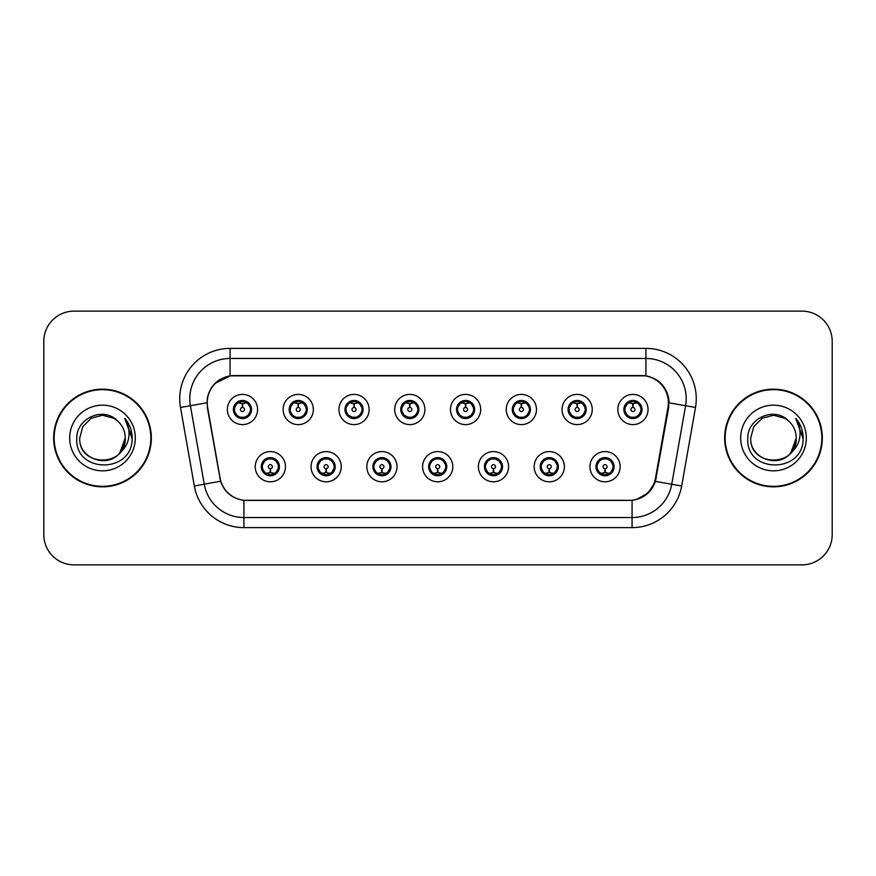 <?xml version="1.0" encoding="UTF-8"?>
<svg xmlns="http://www.w3.org/2000/svg" width="876" height="876" viewBox="0 0 876 876"><rect width="100%" height="100%" fill="white"/><g stroke="black" fill="none" stroke-linecap="round" stroke-linejoin="round"><path stroke-width="1.31" d="M341.235 466.7A15.1 15.1 0 0 1 326.135 481.8A15.1 15.1 0 0 1 311.035 466.7A15.1 15.1 0 0 1 326.135 451.589A15.1 15.1 0 0 1 341.235 466.7M317.068 466.7A9.067 9.067 0 0 0 326.135 475.756A9.067 9.067 0 0 0 335.19 466.7A9.067 9.067 0 0 0 326.135 457.633A9.067 9.067 0 0 0 317.068 466.7L320.583 472.536A8.059 8.059 0 0 1 320.583 460.853L317.156 466.7M397.014 466.7A15.1 15.1 0 0 1 381.914 481.8A15.1 15.1 0 0 1 366.814 466.7A15.1 15.1 0 0 1 381.914 451.589A15.1 15.1 0 0 1 397.014 466.7M372.858 466.7A9.067 9.067 0 0 0 381.914 475.756A9.067 9.067 0 0 0 390.981 466.7A9.067 9.067 0 0 0 381.914 457.633A9.067 9.067 0 0 0 372.858 466.7L376.373 472.536A8.059 8.059 0 0 1 376.373 460.853L372.935 466.7M452.804 466.7A15.1 15.1 0 0 1 437.693 481.8A15.1 15.1 0 0 1 422.593 466.7A15.1 15.1 0 0 1 437.693 451.589A15.1 15.1 0 0 1 452.804 466.7M428.638 466.7A9.067 9.067 0 0 0 437.693 475.756A9.067 9.067 0 0 0 446.76 466.7A9.067 9.067 0 0 0 437.693 457.633A9.067 9.067 0 0 0 428.638 466.7L432.153 472.536A8.059 8.059 0 0 1 432.153 460.853L428.714 466.7M508.584 466.7A15.1 15.1 0 0 1 493.484 481.8A15.1 15.1 0 0 1 478.373 466.7A15.1 15.1 0 0 1 493.484 451.589A15.1 15.1 0 0 1 508.584 466.7M484.417 466.7A9.067 9.067 0 0 0 493.484 475.756A9.067 9.067 0 0 0 502.539 466.7A9.067 9.067 0 0 0 493.484 457.633A9.067 9.067 0 0 0 484.417 466.7L487.932 472.536A8.059 8.059 0 0 1 487.932 460.853L484.505 466.7M564.363 466.7A15.1 15.1 0 0 1 549.263 481.8A15.1 15.1 0 0 1 534.163 466.7A15.1 15.1 0 0 1 549.263 451.589A15.1 15.1 0 0 1 564.363 466.7M540.196 466.7A9.067 9.067 0 0 0 549.263 475.756A9.067 9.067 0 0 0 558.33 466.7A9.067 9.067 0 0 0 549.263 457.633A9.067 9.067 0 0 0 540.196 466.7L543.711 472.536A8.059 8.059 0 0 1 543.711 460.853L540.284 466.7M620.142 466.7A15.1 15.1 0 0 1 605.042 481.8A15.1 15.1 0 0 1 589.942 466.7A15.1 15.1 0 0 1 605.042 451.589A15.1 15.1 0 0 1 620.142 466.7M595.987 466.7A9.067 9.067 0 0 0 605.042 475.756A9.067 9.067 0 0 0 614.109 466.7A9.067 9.067 0 0 0 605.042 457.633A9.067 9.067 0 0 0 595.987 466.7L599.502 472.536A8.059 8.059 0 0 1 599.502 460.853L596.063 466.7M285.456 466.7A15.1 15.1 0 0 1 270.356 481.8A15.1 15.1 0 0 1 255.244 466.7A15.1 15.1 0 0 1 270.356 451.589A15.1 15.1 0 0 1 285.456 466.7M261.289 466.7A9.067 9.067 0 0 0 270.356 475.756A9.067 9.067 0 0 0 279.411 466.7A9.067 9.067 0 0 0 270.356 457.633A9.067 9.067 0 0 0 261.289 466.7L264.804 472.536A8.059 8.059 0 0 1 264.804 460.853L261.376 466.7M313.345 409.508A15.1 15.1 0 0 1 298.245 424.608A15.1 15.1 0 0 1 283.134 409.508A15.1 15.1 0 0 1 298.245 394.397A15.1 15.1 0 0 1 313.345 409.508M289.179 409.508A9.067 9.067 0 0 0 298.245 418.564A9.067 9.067 0 0 0 307.301 409.508A9.067 9.067 0 0 0 298.245 400.441A9.067 9.067 0 0 0 289.179 409.508L292.694 415.344A8.059 8.059 0 0 1 292.704 403.65L289.266 409.519M369.125 409.508A15.1 15.1 0 0 1 354.024 424.608A15.1 15.1 0 0 1 338.924 409.508A15.1 15.1 0 0 1 354.024 394.397A15.1 15.1 0 0 1 369.125 409.508M344.958 409.508A9.067 9.067 0 0 0 354.024 418.564A9.067 9.067 0 0 0 363.091 409.508A9.067 9.067 0 0 0 354.024 400.441A9.067 9.067 0 0 0 344.958 409.508L348.484 415.344A8.059 8.059 0 0 1 348.495 403.65L345.045 409.519M424.915 409.508A15.1 15.1 0 0 1 409.804 424.608A15.1 15.1 0 0 1 394.704 409.508A15.1 15.1 0 0 1 409.804 394.397A15.1 15.1 0 0 1 424.915 409.508M400.748 409.508A9.067 9.067 0 0 0 409.804 418.564A9.067 9.067 0 0 0 418.87 409.508A9.067 9.067 0 0 0 409.804 400.441A9.067 9.067 0 0 0 400.748 409.508L404.263 415.344A8.059 8.059 0 0 1 404.274 403.65L400.825 409.519M480.694 409.508A15.1 15.1 0 0 1 465.594 424.608A15.1 15.1 0 0 1 450.483 409.508A15.1 15.1 0 0 1 465.594 394.397A15.1 15.1 0 0 1 480.694 409.508M456.527 409.508A9.067 9.067 0 0 0 465.594 418.564A9.067 9.067 0 0 0 474.65 409.508A9.067 9.067 0 0 0 465.594 400.441A9.067 9.067 0 0 0 456.527 409.508L460.042 415.344A8.059 8.059 0 0 1 460.053 403.65L456.615 409.519M536.473 409.508A15.1 15.1 0 0 1 521.373 424.608A15.1 15.1 0 0 1 506.262 409.508A15.1 15.1 0 0 1 521.373 394.397A15.1 15.1 0 0 1 536.473 409.508M512.307 409.508A9.067 9.067 0 0 0 521.373 418.564A9.067 9.067 0 0 0 530.429 409.508A9.067 9.067 0 0 0 521.373 400.441A9.067 9.067 0 0 0 512.307 409.508L515.822 415.344A8.059 8.059 0 0 1 515.833 403.65A8.059 8.059 0 0 0 513.314 409.508M592.253 409.508A15.1 15.1 0 0 1 577.153 424.608A15.1 15.1 0 0 1 562.053 409.508A15.1 15.1 0 0 1 577.153 394.397A15.1 15.1 0 0 1 592.253 409.508M568.086 409.508A9.067 9.067 0 0 0 577.153 418.564A9.067 9.067 0 0 0 586.219 409.508A9.067 9.067 0 0 0 577.153 400.441A9.067 9.067 0 0 0 568.086 409.508L571.612 415.344A8.059 8.059 0 0 1 571.623 403.65A8.059 8.059 0 0 0 569.093 409.508M648.043 409.508A15.1 15.1 0 0 1 632.932 424.608A15.1 15.1 0 0 1 617.832 409.508A15.1 15.1 0 0 1 632.932 394.397A15.1 15.1 0 0 1 648.043 409.508M623.876 409.508A9.067 9.067 0 0 0 632.932 418.564A9.067 9.067 0 0 0 641.998 409.508A9.067 9.067 0 0 0 632.932 400.441A9.067 9.067 0 0 0 623.876 409.508L627.391 415.344A8.059 8.059 0 0 1 627.402 403.65L623.953 409.519M257.566 409.508A15.1 15.1 0 0 1 242.466 424.608A15.1 15.1 0 0 1 227.355 409.508A15.1 15.1 0 0 1 242.466 394.397A15.1 15.1 0 0 1 257.566 409.508M233.399 409.508A9.067 9.067 0 0 0 242.466 418.564A9.067 9.067 0 0 0 251.521 409.508A9.067 9.067 0 0 0 242.466 400.441A9.067 9.067 0 0 0 233.399 409.508L236.914 415.344A8.059 8.059 0 0 1 236.925 403.65L233.487 409.519M207.634 407.482A27.189 27.189 0 0 1 234.407 375.574L641.188 375.574A27.189 27.189 0 0 1 667.961 407.482L655.533 477.967A27.189 27.189 0 0 1 628.76 500.426L246.835 500.426A27.189 27.189 0 0 1 220.062 477.967L207.634 407.482M53.666 438A48.837 48.837 0 0 0 102.503 486.837A48.837 48.837 0 0 0 151.34 438A48.837 48.837 0 0 0 102.503 389.163A48.837 48.837 0 0 0 53.666 438M724.66 438A48.837 48.837 0 0 0 773.497 486.837A48.837 48.837 0 0 0 822.334 438A48.837 48.837 0 0 0 773.497 389.163A48.837 48.837 0 0 0 724.66 438M207.218 398.733C209.824 386.13 217.445 378.52 230.07 375.87L645.93 375.87C658.533 378.498 666.154 386.119 668.782 398.733L668.673 407.482L655.412 481.384C651.437 492.334 643.652 498.641 632.078 500.305L243.922 500.305C232.37 498.663 224.595 492.356 220.588 481.384L207.327 407.482L207.218 398.733M215.047 383.37L230.289 375.837M180.5 407.471A50.348 50.348 0 0 1 230.07 348.385L645.93 348.385A50.348 50.348 0 0 1 695.5 407.471L681.659 486.016A50.348 50.348 0 0 1 632.078 527.615L243.922 527.615A50.348 50.348 0 0 1 194.341 486.016L180.5 407.471L190.41 405.719A40.274 40.274 0 0 1 230.07 358.459L645.93 358.459A40.274 40.274 0 0 1 685.59 405.719L671.739 484.264A40.274 40.274 0 0 1 632.078 517.541L243.922 517.541A40.274 40.274 0 0 1 204.261 484.264L190.41 405.719A40.274 40.274 0 0 1 189.796 398.733M645.93 348.385L645.93 375.87C658.533 378.498 666.154 386.119 668.782 398.733L669.078 402.818L695.5 407.471M246.528 500.426L243.922 500.305L243.922 527.615M632.078 527.615L632.078 500.305L629.472 500.426M655.357 481.548L648.262 492.881L636.578 499.473M656.244 477.967L656.08 478.822M194.341 486.016L220.533 481.209M219.92 478.822L219.756 477.967M190.41 405.719L206.922 402.763M832.2 341.333A30.211 30.211 0 0 0 801.989 311.133L74.011 311.133A30.211 30.211 0 0 0 43.8 341.333L43.8 534.667A30.211 30.211 0 0 0 74.011 564.867L801.989 564.867A30.211 30.211 0 0 0 832.2 534.667L832.2 341.333L832.2 534.667M43.8 341.333L43.8 534.667M801.989 311.133L74.011 311.133M74.011 564.867L801.989 564.867M241.535 403.354L242.192 403.475L242.378 407.493A2.015 2.015 180 0 0 240.451 409.552A2.015 2.015 180 0 0 242.466 411.523A2.015 2.015 180 0 0 244.47 409.552A2.015 2.015 180 0 0 242.553 407.493L242.729 403.464L243.386 403.354M246.835 402.741L242.718 403.672M250.514 409.508A8.059 8.059 0 0 1 248.007 415.344L251.434 409.508L248.007 403.661A8.059 8.059 0 0 1 250.514 409.508M242.816 401.46L244.513 401.712A8.059 8.059 0 0 1 244.579 401.734L244.995 400.803M239.104 402.183L242.105 401.46L242.072 400.704M244.021 400.573L243.309 401.493L248.007 403.661C251.313 407.559 251.324 411.457 248.007 415.344L244.579 417.283L244.995 418.202M244.021 418.432L243.594 417.48L244.579 417.283M243.594 417.48L243.758 418.476L243.594 417.48M244.612 417.272L240.101 417.206M240.9 418.432L241.612 417.513L240.342 417.283L239.925 418.202M240.9 400.573L241.327 401.526L236.914 403.661C233.607 407.548 233.607 411.446 236.914 415.344L240.342 417.283M241.327 401.526L241.163 400.54L241.327 401.526M242.203 403.672L238.086 402.741M271.275 472.854L270.618 472.733L270.443 468.704A2.015 2.015 -0 0 0 272.359 466.645A2.015 2.015 -0 0 0 270.356 464.685A2.015 2.015 -0 0 0 268.341 466.645A2.015 2.015 -0 0 0 270.268 468.704L270.093 472.733L269.425 472.854M265.976 473.456L270.093 472.536M271.91 475.624L271.483 474.672L275.896 472.536C279.214 468.649 279.214 464.751 275.896 460.853A8.059 8.059 0 0 1 275.885 472.547L279.334 466.678L275.896 460.853L272.469 458.925L272.885 457.995M270.005 474.737L268.297 474.485A8.059 8.059 0 0 1 268.231 474.464L267.826 475.394M273.706 474.015L270.706 474.748L270.739 475.493M268.79 475.624L269.501 474.704L264.804 472.536C261.497 468.638 261.497 464.74 264.804 460.853L268.231 458.925L272.71 458.991M268.79 457.765L269.217 458.717L268.231 458.925L267.826 457.995M269.217 458.717L269.052 457.732L269.217 458.717M271.91 457.765L271.199 458.685M272.469 458.925L271.21 458.685M271.21 474.704L271.648 475.668L271.199 474.704M270.607 472.536L274.725 473.456M297.314 403.354L297.982 403.475L298.158 407.493A2.015 2.015 180 0 0 296.23 409.552A2.015 2.015 180 0 0 298.245 411.523A2.015 2.015 180 0 0 300.249 409.552A2.015 2.015 180 0 0 298.333 407.493L298.508 403.464L299.165 403.354M302.625 402.741L298.497 403.672M306.293 409.508A8.059 8.059 0 0 1 303.786 415.344L307.224 409.508L303.786 403.661A8.059 8.059 0 0 1 306.293 409.508M298.596 401.46L300.293 401.712A8.059 8.059 0 0 1 300.358 401.734L300.775 400.803M294.884 402.183L297.895 401.46L297.862 400.704M299.8 400.573L299.099 401.493L299.537 400.54L299.099 401.493L303.786 403.661C307.104 407.559 307.104 411.457 303.786 415.344L300.358 417.283L300.775 418.202M299.8 418.432L299.373 417.48L300.358 417.283M299.373 417.48L299.537 418.476L299.373 417.48M300.391 417.272L295.891 417.206M296.679 418.432L297.391 417.513L296.132 417.283L295.716 418.202M296.679 400.573L297.106 401.526L292.694 403.661C289.387 407.548 289.387 411.446 292.694 415.344L296.132 417.283M297.106 401.526L296.942 400.54L297.106 401.526M297.982 403.672A5.836 5.836 0 0 1 297.993 403.672L293.865 402.741M353.094 403.354L353.762 403.475L353.937 407.493A2.015 2.015 180 0 0 352.01 409.552A2.015 2.015 180 0 0 354.024 411.523A2.015 2.015 180 0 0 356.039 409.552A2.015 2.015 180 0 0 354.112 407.493L354.287 403.464L354.955 403.354M358.404 402.741L354.276 403.672M362.084 409.508A8.059 8.059 0 0 1 359.576 415.344L363.003 409.508L359.576 403.661A8.059 8.059 0 0 1 362.084 409.508M354.375 401.46L356.083 401.712A8.059 8.059 0 0 1 356.138 401.734L356.554 400.803M350.663 402.183L353.674 401.46L353.641 400.704M355.579 400.573L354.879 401.493L359.576 403.661C362.883 407.559 362.883 411.457 359.576 415.344L356.138 417.283L356.554 418.202M355.579 418.432L355.163 417.48L356.138 417.283M355.163 417.48L355.327 418.476L355.163 417.48M356.171 417.272L351.67 417.206M352.47 418.432L353.17 417.513L352.721 418.476M352.47 400.573L352.897 401.526L348.484 403.661C345.166 407.548 345.166 411.446 348.484 415.344L353.17 417.513L352.732 418.476M352.732 400.54L352.897 401.526L352.721 400.54M353.773 403.672L349.644 402.741M408.884 403.354L409.541 403.475L409.716 407.493A2.015 2.015 180 0 0 407.8 409.552A2.015 2.015 180 0 0 409.804 411.523A2.015 2.015 180 0 0 411.819 409.552A2.015 2.015 180 0 0 409.891 407.493L410.067 403.464L410.735 403.354M414.184 402.741L410.067 403.672M417.863 409.508A8.059 8.059 0 0 1 415.355 415.344L418.783 409.508L415.355 403.661A8.059 8.059 0 0 1 417.863 409.508M410.154 401.46L411.862 401.712A8.059 8.059 0 0 1 411.928 401.734L412.333 400.803M406.453 402.183L409.453 401.46L409.42 400.704M411.37 400.573L410.658 401.493L415.355 403.661C418.662 407.559 418.662 411.457 415.355 415.344L411.928 417.283L412.333 418.202M411.37 418.432L410.943 417.48L411.928 417.283M410.943 417.48L411.107 418.476L410.943 417.48M411.961 417.272L407.45 417.206M408.249 418.432L408.961 417.513M408.249 400.573L408.676 401.526L404.263 403.661C400.945 407.548 400.945 411.446 404.263 415.344L408.95 417.513M408.95 401.493L408.512 400.54L408.961 401.493M409.552 403.672L405.435 402.741M464.663 403.354L465.32 403.475L465.506 407.493A2.015 2.015 180 0 0 463.579 409.552A2.015 2.015 180 0 0 465.594 411.523A2.015 2.015 180 0 0 467.598 409.552A2.015 2.015 180 0 0 465.682 407.493L465.857 403.464L466.514 403.354M469.963 402.741L465.846 403.672M473.642 409.508A8.059 8.059 0 0 1 471.135 415.344L474.573 409.508L471.135 403.661A8.059 8.059 0 0 1 473.642 409.508M465.944 401.46L467.642 401.712A8.059 8.059 0 0 1 467.707 401.734L468.123 400.803M462.232 402.183L465.233 401.46L465.2 400.704M467.149 400.573L466.448 401.493L466.886 400.54M467.149 418.432L466.722 417.48L471.135 415.344C474.453 411.457 474.453 407.559 471.135 403.661L466.448 401.493M466.448 417.513L466.886 418.476M467.74 417.272L463.229 417.206M464.028 418.432L464.74 417.513L463.47 417.283L463.054 418.202M464.028 400.573L464.455 401.526L460.042 403.661C456.735 407.548 456.735 411.446 460.042 415.344L463.47 417.283M464.455 401.526L464.291 400.54L464.455 401.526M465.331 403.672L461.214 402.741M327.066 472.854L326.398 472.733L326.222 468.704A2.015 2.015 -0 0 0 328.15 466.645A2.015 2.015 -0 0 0 326.135 464.685A2.015 2.015 -0 0 0 324.12 466.645A2.015 2.015 -0 0 0 326.047 468.704L325.872 472.733L325.204 472.854M321.755 473.456L325.883 472.536M327.69 475.624L327.263 474.672L331.675 472.536C334.993 468.649 334.993 464.751 331.675 460.853A8.059 8.059 0 0 1 331.665 472.547L335.114 466.678L331.675 460.853L328.248 458.925L328.664 457.995M325.784 474.737L324.076 474.485A8.059 8.059 0 0 1 324.021 474.464L323.605 475.394M329.496 474.015L326.485 474.748L326.518 475.493M324.58 475.624L325.281 474.704L320.583 472.536C317.276 468.638 317.276 464.74 320.583 460.853L324.021 458.925L328.489 458.991M324.58 457.765L324.996 458.717L324.021 458.925L323.605 457.995M324.996 458.717L324.832 457.732L324.996 458.717M327.69 457.765L326.989 458.685L327.438 457.732M328.248 458.925L326.989 458.685L327.427 457.732M327.427 475.668L327.263 474.672L327.438 475.668M326.387 472.536L330.515 473.456M382.845 472.854L382.177 472.733L382.002 468.704A2.015 2.015 -0 0 0 383.929 466.645A2.015 2.015 -0 0 0 381.914 464.685A2.015 2.015 -0 0 0 379.91 466.645A2.015 2.015 -0 0 0 381.826 468.704L381.651 472.733L380.994 472.854M377.534 473.456L381.662 472.536M383.48 475.624L383.053 474.672L387.466 472.536C390.773 468.649 390.773 464.751 387.466 460.853A8.059 8.059 0 0 1 387.455 472.547L390.893 466.678L387.466 460.853L384.027 458.925L384.444 457.995M381.564 474.737L379.866 474.485A8.059 8.059 0 0 1 379.801 474.464L379.385 475.394M385.276 474.015L382.264 474.748L382.297 475.493M380.359 475.624L381.06 474.704L380.622 475.668L381.06 474.704L376.373 472.536C373.056 468.638 373.056 464.74 376.373 460.853L379.801 458.925L379.385 457.995M380.359 457.765L380.786 458.717L379.801 458.925M380.786 458.717L380.622 457.732L380.786 458.717M379.768 458.936L384.268 458.991M383.48 457.765L382.768 458.685L384.027 458.925M383.053 474.672L383.217 475.668L383.053 474.672M382.166 472.536L386.294 473.456M438.624 472.854L437.956 472.733L437.781 468.704A2.015 2.015 -0 0 0 439.708 466.645A2.015 2.015 -0 0 0 437.693 464.685A2.015 2.015 -0 0 0 435.69 466.645A2.015 2.015 -0 0 0 437.606 468.704L437.431 472.733L436.774 472.854M433.324 473.456L437.442 472.536M439.259 475.624L438.832 474.672L443.245 472.536C446.552 468.649 446.552 464.751 443.245 460.853A8.059 8.059 0 0 1 443.234 472.547L446.672 466.678L443.245 460.853L439.818 458.925L440.234 457.995M437.343 474.737L435.646 474.485A8.059 8.059 0 0 1 435.58 474.464L435.164 475.394M441.055 474.015L438.055 474.748L438.077 475.493M436.139 475.624L436.85 474.704L432.153 472.536C428.835 468.638 428.835 464.74 432.153 460.853L435.58 458.925L435.164 457.995M436.139 457.765L436.566 458.717L435.58 458.925M436.566 458.717L436.401 457.732L436.566 458.717M435.547 458.936L440.059 458.991M439.259 457.765L438.548 458.685L439.818 458.925M438.832 474.672L438.996 475.668L438.832 474.672M437.956 472.536L442.073 473.456M150.836 438A48.333 48.333 0 0 0 102.503 389.667A48.333 48.333 0 0 0 54.17 438A48.333 48.333 0 0 0 102.503 486.333A48.333 48.333 0 0 0 150.836 438M119.881 452.695L125.268 438C126.659 467.368 78.347 467.368 79.738 438L82.793 426.623L91.126 418.29L102.503 415.235L113.88 418.29L117.417 420.798C103.445 406.157 76.551 418.224 76.803 438C74.241 473.139 131.214 474.058 132.134 439.708L132.188 438C132.101 430.532 129.615 423.984 124.731 418.334C128.444 424.422 129.757 430.981 128.662 438C127.6 443.968 124.688 448.84 119.946 452.618A22.765 22.765 0 0 0 125.268 438C126.659 467.368 78.347 467.368 79.738 438L82.793 426.623L91.126 418.29M119.946 452.618C107.858 468.956 78.555 458.509 79.738 438M125.268 438A22.765 22.765 0 0 0 117.417 420.798M69.675 438A32.828 32.828 0 0 0 102.503 470.828A32.828 32.828 0 0 0 135.331 438A32.828 32.828 0 0 0 102.503 405.172A32.828 32.828 0 0 0 69.675 438M124.731 418.334L132.177 438.865L130.787 429.01L132.177 438.865L130.787 429.01L132.177 438.865L124.95 418.586L132.177 438.865M821.83 438A48.333 48.333 0 0 0 773.497 389.667A48.333 48.333 0 0 0 725.164 438A48.333 48.333 0 0 0 773.497 486.333A48.333 48.333 0 0 0 821.83 438M790.886 452.695L796.262 438C797.653 467.368 749.341 467.368 750.732 438L753.787 426.623L762.12 418.29L773.497 415.235L784.874 418.29L788.411 420.798C774.439 406.157 747.546 418.224 747.797 438C745.235 473.139 802.208 474.058 803.128 439.708L803.183 438C803.095 430.532 800.609 423.984 795.726 418.334C799.438 424.422 800.752 430.981 799.657 438C798.594 443.968 795.682 448.84 790.94 452.618A22.765 22.765 0 0 0 796.262 438C797.653 467.368 749.341 467.368 750.732 438C749.549 458.509 778.863 468.956 790.94 452.618M784.874 418.29L788.411 420.798A22.765 22.765 0 0 1 796.262 438M740.669 438A32.828 32.828 0 0 0 773.497 470.828A32.828 32.828 0 0 0 806.325 438A32.828 32.828 0 0 0 773.497 405.172A32.828 32.828 0 0 0 740.669 438M795.726 418.334L803.172 438.865L801.781 429.01L803.172 438.865L801.781 429.01L803.172 438.865L795.955 418.586L803.172 438.865M520.443 403.354L521.111 403.475L521.286 407.493A2.015 2.015 180 0 0 519.359 409.552A2.015 2.015 180 0 0 521.373 411.523A2.015 2.015 180 0 0 523.377 409.552A2.015 2.015 180 0 0 521.461 407.493L521.636 403.464L522.293 403.354M525.753 402.741L521.625 403.672M529.422 409.508A8.059 8.059 0 0 1 526.914 415.344L530.352 409.508L526.914 403.661A8.059 8.059 0 0 1 529.422 409.508M521.724 401.46L523.421 401.712A8.059 8.059 0 0 1 523.487 401.734L523.903 400.803M518.012 402.183L521.023 401.46L520.99 400.704M522.928 400.573L522.227 401.493L522.665 400.54L522.227 401.493L526.914 403.661C530.232 407.559 530.232 411.457 526.914 415.344L523.487 417.283L523.903 418.202M522.928 418.432L522.501 417.48L523.487 417.283M522.501 417.48L522.665 418.476L522.501 417.48M523.519 417.272L519.019 417.206M519.807 418.432L520.519 417.513L519.26 417.283L518.844 418.202M519.807 400.573L520.235 401.526L515.822 403.661C512.515 407.548 512.515 411.446 515.822 415.344L519.26 417.283M520.235 401.526L520.07 400.54L520.235 401.526M515.822 403.661L512.394 409.519M521.121 403.672L516.993 402.741M576.222 403.354L576.89 403.475L577.065 407.493A2.015 2.015 180 0 0 575.138 409.552A2.015 2.015 180 0 0 577.153 411.523A2.015 2.015 180 0 0 579.167 409.552A2.015 2.015 180 0 0 577.24 407.493L577.415 403.464L578.083 403.354M581.533 402.741L577.404 403.672M585.212 409.508A8.059 8.059 0 0 1 582.704 415.344L586.132 409.508L582.704 403.661A8.059 8.059 0 0 1 585.212 409.508M577.503 401.46L579.211 401.712A8.059 8.059 0 0 1 579.266 401.734L579.682 400.803M573.791 402.183L576.802 401.46L576.769 400.704M578.707 400.573L578.007 401.493L582.704 403.661C586.011 407.559 586.011 411.457 582.704 415.344L579.266 417.283L579.682 418.202M578.707 418.432L578.291 417.48L579.266 417.283M578.291 417.48L578.456 418.476L578.291 417.48M579.299 417.272L574.798 417.206M575.598 418.432L576.298 417.513L575.85 418.476L576.298 417.513L575.039 417.283L574.623 418.202M575.598 400.573L576.025 401.526L571.612 403.661C568.294 407.548 568.294 411.446 571.612 415.344L575.039 417.283M576.025 401.526L575.85 400.54L576.025 401.526M571.612 403.661L568.174 409.519M576.901 403.672L572.773 402.741M632.012 403.354L632.669 403.475L632.844 407.493A2.015 2.015 180 0 0 630.928 409.552A2.015 2.015 180 0 0 632.932 411.523A2.015 2.015 180 0 0 634.947 409.552A2.015 2.015 180 0 0 633.019 407.493L633.195 403.464L633.863 403.354M637.312 402.741L633.195 403.672M640.991 409.508A8.059 8.059 0 0 1 638.484 415.344L641.911 409.508L638.484 403.661A8.059 8.059 0 0 1 640.991 409.508M633.282 401.46L634.99 401.712A8.059 8.059 0 0 1 635.056 401.734L635.461 400.803M629.581 402.183L632.582 401.46L632.549 400.704M634.498 400.573L633.786 401.493L638.484 403.661C641.79 407.559 641.79 411.457 638.484 415.344L635.056 417.283L635.461 418.202M634.498 418.432L634.071 417.48L635.056 417.283M634.071 417.48L634.235 418.476L634.071 417.48M635.089 417.272L630.578 417.206M631.377 418.432L632.089 417.513L630.819 417.283L630.402 418.202M631.377 400.573L631.804 401.526L627.391 403.661C624.073 407.548 624.073 411.446 627.391 415.344L630.819 417.283M631.804 401.526L631.64 400.54L631.804 401.526M632.68 403.672L628.563 402.741M494.403 472.854L493.746 472.733L493.571 468.704A2.015 2.015 -0 0 0 495.488 466.645A2.015 2.015 -0 0 0 493.484 464.685A2.015 2.015 -0 0 0 491.469 466.645A2.015 2.015 -0 0 0 493.396 468.704L493.221 472.733L492.553 472.854M489.104 473.456L493.221 472.536M495.039 457.765L494.611 458.717L499.024 460.853C502.342 464.751 502.342 468.649 499.024 472.536L502.463 466.678L499.024 460.853A8.059 8.059 0 0 1 499.013 472.547A8.059 8.059 0 0 0 501.532 466.7M493.133 474.737L491.425 474.485A8.059 8.059 0 0 1 491.359 474.464L490.954 475.394M496.834 474.015L493.834 474.748L493.867 475.493M491.918 475.624L492.63 474.704L487.932 472.536C484.625 468.638 484.625 464.74 487.932 460.853L491.359 458.925L490.954 457.995M491.918 457.765L492.345 458.717L491.359 458.925M492.345 458.717L492.181 457.732L492.345 458.717M491.326 458.936L495.838 458.991M494.611 458.717L494.776 457.732L494.611 458.717M495.039 475.624L494.611 474.672L499.024 472.536M494.611 474.672L494.776 475.668L494.611 474.672M493.735 472.536L497.853 473.456M550.194 472.854L549.526 472.733L549.351 468.704A2.015 2.015 -0 0 0 551.278 466.645A2.015 2.015 -0 0 0 549.263 464.685A2.015 2.015 -0 0 0 547.248 466.645A2.015 2.015 -0 0 0 549.175 468.704L549 472.733L548.332 472.854M544.883 473.456L549.011 472.536M550.818 475.624L550.391 474.672L554.804 472.536C558.121 468.649 558.121 464.751 554.804 460.853A8.059 8.059 0 0 1 554.793 472.547L558.242 466.678L554.804 460.853L551.376 458.925L551.792 457.995M548.913 474.737L547.204 474.485A8.059 8.059 0 0 1 547.15 474.464L546.734 475.394M552.625 474.015L549.613 474.748L549.646 475.493M547.708 475.624L548.398 474.704L547.96 475.668M547.708 457.765L548.124 458.717L543.711 460.853C540.404 464.74 540.404 468.638 543.711 472.536L548.398 474.704M548.398 458.685L547.96 457.732M547.117 458.936L551.617 458.991M550.818 457.765L550.117 458.685L550.566 457.732L550.117 458.685L551.376 458.925M550.391 474.672L550.566 475.668L550.391 474.672M549.515 472.536L553.643 473.456M605.973 472.854L605.305 472.733L605.13 468.704A2.015 2.015 -0 0 0 607.057 466.645A2.015 2.015 -0 0 0 605.042 464.685A2.015 2.015 -0 0 0 603.038 466.645A2.015 2.015 -0 0 0 604.955 468.704L604.779 472.733L604.122 472.854M600.662 473.456L604.79 472.536M606.608 475.624L606.181 474.672L610.594 472.536C613.901 468.649 613.901 464.751 610.594 460.853A8.059 8.059 0 0 1 610.583 472.547L614.021 466.678L610.594 460.853L607.156 458.925L607.572 457.995M604.692 474.737L602.995 474.485A8.059 8.059 0 0 1 602.929 474.464L602.513 475.394M608.404 474.015L605.393 474.748L605.425 475.493M603.487 475.624L604.188 474.704L603.75 475.668L604.188 474.704L599.502 472.536C596.184 468.638 596.184 464.74 599.502 460.853L602.929 458.925L607.397 458.991M603.487 457.765L603.914 458.717L602.929 458.925L602.513 457.995M603.914 458.717L603.75 457.732L603.914 458.717M606.608 457.765L605.896 458.685L607.156 458.925M606.181 474.672L606.345 475.668L606.181 474.672M605.294 472.536L609.422 473.456M655.412 481.384L681.659 486.016M230.07 348.385L230.07 375.87M234.407 409.508A8.059 8.059 0 0 1 236.925 403.65M240.342 401.734L239.925 400.803M278.404 466.7A8.059 8.059 0 0 1 275.885 472.547M272.469 474.464L272.885 475.394M290.186 409.508A8.059 8.059 0 0 1 292.704 403.65M296.132 401.734L295.716 400.803M345.965 409.508A8.059 8.059 0 0 1 348.495 403.65M351.911 401.734L351.495 400.803M351.911 417.283L351.495 418.202M401.755 409.508A8.059 8.059 0 0 1 404.274 403.65M407.69 401.734L407.274 400.803M407.69 417.283L407.274 418.202M457.535 409.508A8.059 8.059 0 0 1 460.053 403.65M467.707 417.283L468.123 418.202M463.47 401.734L463.054 400.803M334.194 466.7A8.059 8.059 0 0 1 331.665 472.547M328.248 474.464L328.664 475.394M389.973 466.7A8.059 8.059 0 0 1 387.455 472.547M384.027 474.464L384.444 475.394M445.753 466.7A8.059 8.059 0 0 1 443.234 472.547M439.818 474.464L440.234 475.394M519.26 401.734L518.844 400.803M575.039 401.734L574.623 400.803M624.884 409.508A8.059 8.059 0 0 1 627.402 403.65M630.819 401.734L630.402 400.803M495.597 474.464L496.013 475.394M495.597 458.925L496.013 457.995M557.322 466.7A8.059 8.059 0 0 1 554.793 472.547M547.15 458.925L546.734 457.995M551.376 474.464L551.792 475.394M613.101 466.7A8.059 8.059 0 0 1 610.583 472.547M607.156 474.464L607.572 475.394M466.875 400.54L466.437 401.493M466.437 417.513L466.875 418.476M547.971 475.668L548.409 474.704M548.409 458.685L547.971 457.732"/></g></svg>
